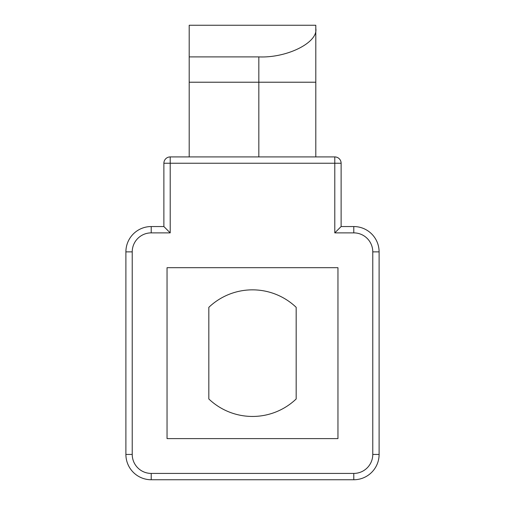 <?xml version="1.0" encoding="UTF-8"?>
<svg xmlns="http://www.w3.org/2000/svg" width="505" height="505" viewBox="0 0 505 505"><rect width="100%" height="100%" fill="white"/><g stroke="black" fill="none" stroke-linecap="round" stroke-linejoin="round"><path stroke-width="0.76" d="M296.176 307.33A63.302 63.302 0 0 0 208.824 307.33L208.824 398.969A63.302 63.302 0 0 0 296.176 398.969L296.176 307.33A63.302 63.302 0 0 0 208.824 307.33L208.824 398.969A63.302 63.302 0 0 0 296.176 398.969L296.176 307.33M334.79 232.874L334.79 163.248L170.21 163.248L170.21 156.916L334.79 156.916A6.331 6.331 0 0 1 341.121 163.248L341.121 226.549L353.784 226.549A25.319 25.319 0 0 1 379.103 251.869L379.103 454.431A25.319 25.319 0 0 1 353.784 479.75L151.216 479.75A25.319 25.319 0 0 1 125.896 454.431L125.896 251.869A25.319 25.319 0 0 1 151.216 226.549L163.879 226.549L163.879 163.248A6.331 6.331 0 0 1 170.21 156.916A6.331 6.331 0 0 0 163.879 163.248L170.21 163.248L170.21 232.874L151.216 232.874A18.988 18.988 0 0 0 132.228 251.869L132.228 454.431A18.988 18.988 0 0 0 151.216 473.419L353.784 473.419A18.988 18.988 0 0 0 372.772 454.431L372.772 251.869A18.988 18.988 0 0 0 353.784 232.874L334.79 232.874L341.121 226.549M167.041 267.694L167.041 438.605L337.959 438.605L337.959 267.694L167.041 267.694M315.802 28.413L315.802 82.22L258.831 82.22L258.831 56.901C287.017 58.176 318.346 42.508 315.802 28.413L315.802 25.25L189.198 25.25L189.198 156.916M258.831 56.901L189.198 56.901M258.831 156.916L258.831 82.22L189.198 82.22M315.802 82.22L315.802 156.916M163.879 226.549L170.21 232.874M132.228 251.869L125.896 251.869A25.319 25.319 0 0 1 151.216 226.549L151.216 232.874M151.216 473.419L151.216 479.75A25.319 25.319 0 0 1 125.896 454.431L132.228 454.431M372.772 454.431L379.103 454.431A25.319 25.319 0 0 1 353.784 479.75L353.784 473.419M353.784 232.874L353.784 226.549A25.319 25.319 0 0 1 379.103 251.869L372.772 251.869M341.121 163.248A6.331 6.331 0 0 0 334.79 156.916L334.79 163.248L341.121 163.248"/></g></svg>
